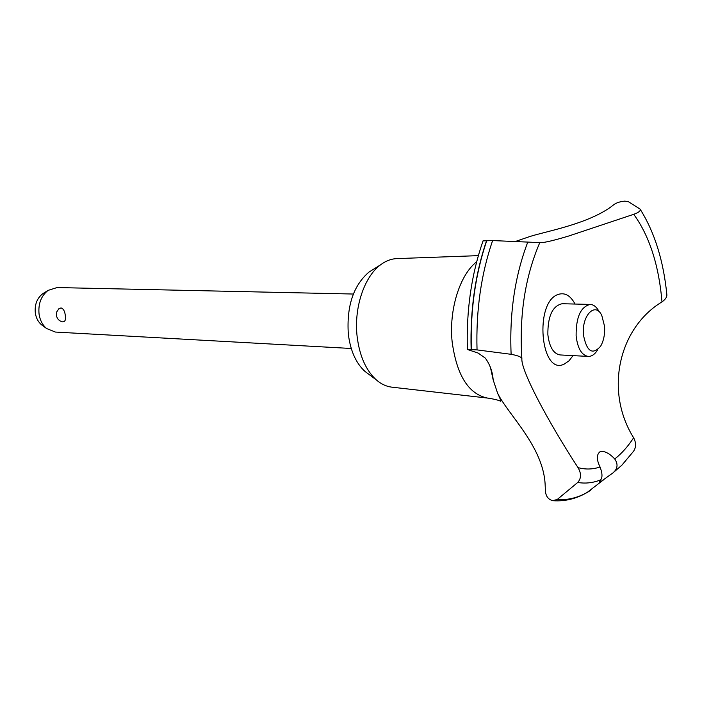 <?xml version="1.0" encoding="UTF-8"?>
<svg xmlns="http://www.w3.org/2000/svg" width="702" height="702" viewBox="0 0 702 702"><rect width="100%" height="100%" fill="white"/><g stroke="black" fill="none" stroke-linecap="round" stroke-linejoin="round"><path stroke-width="1.05" d="M600.052 467.005C596.533 459.784 596.463 454.738 599.841 451.869L602.834 451.386C606.782 452.097 610.749 454.624 614.733 458.968C618.357 464.259 617.681 468.971 612.688 473.122L601.219 481.309L599.455 482.02L600.684 479.852C602.597 477.404 602.386 473.122 600.052 467.005C592.742 469.445 585.389 469.647 578 467.611C581.432 473.429 581.344 478.378 577.72 482.458L557.265 499.464L552.702 500.675C548.367 499.491 545.945 496.384 545.445 491.347L545.182 485.547C543.936 446.902 507.958 414.601 497.578 393.146C500.351 398.973 501.36 401.667 500.605 401.237C498.753 400.245 494.656 399.219 488.311 398.157L391.698 387.144C386.267 386.477 381.151 384.073 376.351 379.922C365.944 370.41 359.529 355.914 357.116 336.425C353.764 307.766 364.356 276.36 380.809 264.628C385.924 260.854 391.207 258.854 396.665 258.608L478.343 255.642M368.717 374.219L364.987 371.437C355.949 363.188 350.395 350.702 348.306 333.968C346.551 306.177 353.387 285.591 368.831 272.2L372.753 269.717M487.399 398.069C468.488 394.024 456.73 375.28 452.141 341.839C448.78 309.88 459.784 274.815 476.667 261.785M515.04 241.593L529.905 236.504C545.875 231.379 586.767 224.289 610.951 206.906L613.838 204.651C616.417 202.746 620.085 201.571 624.815 201.123L628.439 201.72M628.439 201.711L640.005 209.003C641.04 210.653 638.952 212.425 633.739 214.303L568.655 236.03C554.045 240.4 544.778 242.611 540.856 242.655L492.611 240.567L483.055 240.874M497.578 393.146L493.164 379.861C492.55 371.639 489.917 364.382 485.257 358.073L478.115 353.053L467.4 349.482L477.035 349.903L511.117 354.308M353.36 294.033L57.081 287.557L48.105 290.382C41.076 295.946 38.066 303.887 39.075 314.206C40.058 320.314 42.576 325.087 46.63 328.536L55.353 332.055L351.254 348.482M58.547 309.055L60.977 307.915C63.338 308.59 64.777 311.065 65.286 315.33C66.014 319.743 65.093 321.92 62.539 321.867C59.152 321.007 57.116 318.892 56.423 315.505L56.801 311.785L58.924 308.696M42.69 325.64L41.488 324.763C38.18 321.946 36.135 318.067 35.337 313.11C34.503 304.738 36.96 298.28 42.69 293.752L43.954 292.971M604.571 326.369L601.816 315.549C595.419 301.29 581.449 315.61 583.459 334.942C586.714 351.623 592.435 355.379 600.631 346.218C603.72 340.76 605.027 334.143 604.571 326.369M597.656 349.859C594.892 354.308 591.751 356.493 588.232 356.423C581.642 355.265 577.606 348.411 576.114 335.846C575.991 317.155 580.703 306.677 590.242 304.422C593.752 304.615 596.718 307.037 599.131 311.688M588.232 356.423L560.152 354.94C553.474 353.79 549.376 347.034 547.858 334.67C547.709 316.251 552.465 305.94 562.126 303.729L590.242 304.422M527.807 242.006C514.908 275.789 509.345 313.224 511.126 354.308C517.927 355.563 521.507 357.02 521.876 358.678C520.779 369.98 546.674 419.436 578 467.611M521.876 358.678C519.111 315.417 525.096 276.711 539.82 242.567M633.739 214.303C649.464 236.056 658.88 265.259 661.986 301.904C665.549 299.333 667.163 296.832 666.821 294.41C663.46 260.661 654.633 232.362 640.338 209.512M612.688 473.122L621.867 465.189L633.397 451.465C636.196 447.499 636.275 442.936 633.634 437.776C604.396 391.146 618.55 328.071 661.986 301.904M633.634 437.776C627.886 446.569 621.586 453.632 614.733 458.968M573.034 355.624L568.936 360.881L564.294 364.057C540.382 376.447 533.889 301.316 558.52 294.331C565.057 292.401 570.559 295.639 575.035 304.045M471.139 349.491C470.05 310.319 475.219 273.955 486.644 240.417M471.332 349.499C470.235 310.319 475.403 273.955 486.837 240.409M600.684 479.852C593.12 482.897 585.468 483.766 577.72 482.458M603.492 479.887L587.179 492.409C577.474 497.911 567.506 500.263 557.274 499.464M477.035 349.903C475.912 310.582 481.107 274.14 492.611 240.567M368.831 272.2L380.809 264.628M41.488 324.763L46.63 328.536M42.69 293.752L48.105 290.382M553.071 500.719C566.198 501.605 578.65 498.174 590.417 490.444M493.146 379.782L490.347 366.979M467.4 349.482C466.207 310.477 471.437 274.228 483.099 240.751M364.987 371.437L376.351 379.922"/></g></svg>
